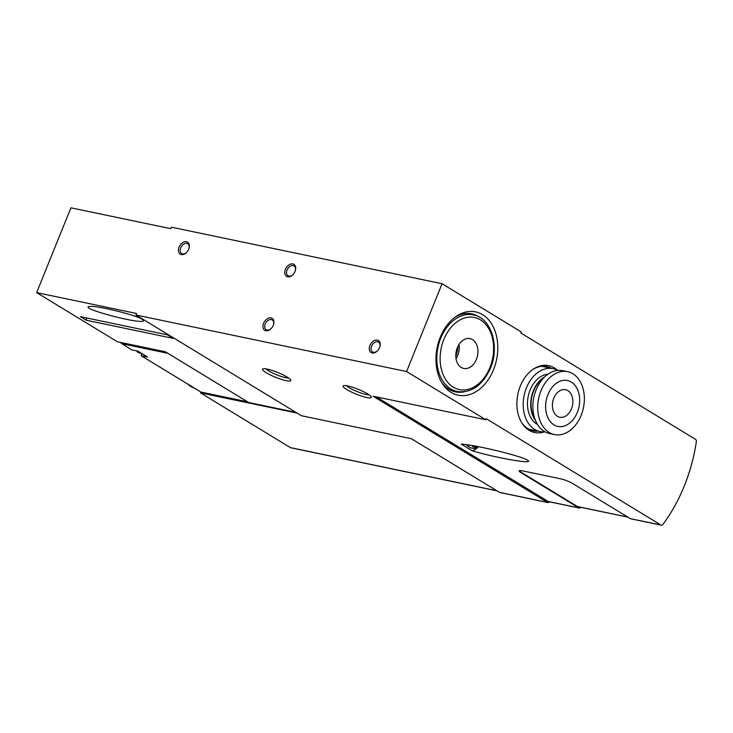 <?xml version="1.0" encoding="UTF-8"?>
<svg xmlns="http://www.w3.org/2000/svg" width="733" height="733" viewBox="0 0 733 733"><rect width="100%" height="100%" fill="white"/><g stroke="black" fill="none" stroke-linecap="round" stroke-linejoin="round"><path stroke-width="1.1" d="M295.903 412.367L248.698 402.509L165.356 351.776L117.353 341.743L36.65 292.614L70.909 207.815L170.798 228.687L171.403 227.184L442.054 283.726L521.291 331.967L520.861 333.029L695.544 439.369A2.346 1.668 101.8 0 1 696.35 441.669A140.672 100.192 101.8 0 1 662.916 524.425A2.346 1.668 101.8 0 1 661.322 525.185L630.719 518.79A2.346 1.668 101.8 0 1 630.325 518.634L573.023 483.753A9.382 1.613 22 0 0 560.708 478.832L522.043 470.751A9.382 1.613 22 0 0 519.221 470.815A9.382 1.613 22 0 0 521.465 472.977L578.777 507.868L548.165 501.473A2.346 1.668 101.8 0 0 548.55 501.629L579.162 508.024A2.346 1.668 -78.2 0 1 578.777 507.868M627.714 517.049L577.503 506.558L521.639 472.556A9.382 1.613 22 0 1 519.395 470.632M499.475 492.356L411.314 438.691L301.437 415.739L135.926 314.988L406.586 371.53L485.814 419.762L373.042 396.205L547.478 502.389L499.475 492.356A2.346 1.668 101.8 0 0 499.86 492.512L547.863 502.545A2.346 1.668 -78.2 0 1 547.478 502.389M36.65 292.614L136.53 313.486L135.926 314.988M121.211 342.549A70.341 50.091 101.8 0 0 121.119 343.136L131.464 349.797L137.914 351.144L147.599 357.044L141.148 355.697L200.869 392.045L200.521 392.906L297.067 413.073M247.543 401.794L200.869 392.045M141.148 355.697L141.982 353.627M292.824 263.935A7.037 4.783 121.3 0 1 295.381 270.44A7.037 4.783 121.3 0 1 292.669 274.893A7.037 4.783 121.3 0 1 284.743 272.41A7.037 4.783 121.3 0 1 292.824 263.935M271.018 317.893A7.037 4.783 121.3 0 1 273.574 324.407A7.037 4.783 121.3 0 1 270.871 328.86A7.037 4.783 121.3 0 1 262.936 326.377A7.037 4.783 121.3 0 1 271.018 317.893M377.348 340.112A7.037 4.783 121.3 0 1 379.905 346.627A7.037 4.783 121.3 0 1 377.193 351.07A7.037 4.783 121.3 0 1 369.267 348.587A7.037 4.783 121.3 0 1 377.348 340.112M186.494 241.716A7.037 4.783 121.3 0 1 189.05 248.23A7.037 4.783 121.3 0 1 186.347 252.674A7.037 4.783 121.3 0 1 178.412 250.191A7.037 4.783 121.3 0 1 186.494 241.716M442.054 283.726L406.586 371.53M86.219 320.211L173.217 338.389L167.371 334.834L80.373 316.656L86.219 320.211A4.691 3.335 101.8 0 0 86.521 317.939M142.339 319.386C143.815 320.303 143.98 320.898 142.825 321.173C135.862 323.427 79.531 308.135 89.096 306.586C94.099 304.791 135.568 314.769 142.339 319.386M557.41 370.202A34.176 24.345 101.8 0 0 533.413 369.056A34.176 24.345 101.8 0 0 522.079 423.28A34.176 24.345 101.8 0 0 529.089 430.298A34.176 24.345 101.8 0 0 544.537 431.838M451.161 392.412A42.569 30.319 101.8 0 0 497.652 351.785A42.569 30.319 101.8 0 0 456.54 316.134A42.569 30.319 101.8 0 0 442.43 383.671A42.569 30.319 101.8 0 0 451.161 392.412M661.322 525.185A2.346 1.668 101.8 0 1 660.937 525.03L486.245 418.69L485.814 419.762M549.429 501.812A2.346 1.668 -78.2 0 1 547.863 502.545M346.746 389.535A15.237 2.62 -158 0 0 363.027 396.562A15.237 2.62 -158 0 0 371.301 396.919A15.237 2.62 -158 0 0 358.199 389.296A15.237 2.62 -158 0 0 343.475 385.677A15.237 2.62 -158 0 0 346.746 389.535M266.198 372.703A15.237 2.62 -158 0 0 282.48 379.731A15.237 2.62 -158 0 0 290.754 380.088A15.237 2.62 -158 0 0 277.651 372.465A15.237 2.62 -158 0 0 262.927 368.846A15.237 2.62 -158 0 0 266.198 372.703M496.818 490.744L290.405 447.616A2.346 1.668 101.8 0 0 290.79 447.771L497.001 490.853M290.405 447.616L200.521 392.906M187.657 384.01A28.138 20.038 101.8 0 0 190.8 386.493A28.138 20.038 101.8 0 0 194.3 388.05M548.165 501.473L376.377 396.901M577.503 506.558A2.346 1.668 101.8 0 0 577.888 506.705L627.897 517.159M580.719 507.3A2.346 1.668 -78.2 0 1 579.162 508.024M472.336 450.85C497.075 458.207 535.337 464.731 527.65 460.278C522.638 456.311 475.442 444.821 461.277 444.116L472.336 450.85A13.13 9.621 123.4 0 0 478.402 446.672M265.978 368.873A12.892 2.217 -158 0 0 268.672 370.898A12.892 2.217 -158 0 0 288.545 377.99M346.526 385.705A12.892 2.217 -158 0 0 349.229 387.73A12.892 2.217 -158 0 0 369.093 394.821M466.344 444.656A7.971 5.837 123.4 0 0 467.599 445.93A7.971 5.837 123.4 0 0 467.736 446.012M186.53 252.5A5.763 3.922 121.3 0 1 181.692 253.545A5.763 3.922 121.3 0 1 181.014 247.177A5.763 3.922 121.3 0 1 186.823 243.356A5.763 3.922 121.3 0 1 187.694 243.695A5.763 3.922 121.3 0 1 188.977 248.478M377.385 350.896A5.763 3.922 121.3 0 1 372.547 351.941A5.763 3.922 121.3 0 1 371.86 345.573A5.763 3.922 121.3 0 1 377.678 341.752A5.763 3.922 121.3 0 1 378.549 342.091A5.763 3.922 121.3 0 1 379.831 346.865M271.054 328.677A5.763 3.922 121.3 0 1 266.216 329.731A5.763 3.922 121.3 0 1 265.538 323.363A5.763 3.922 121.3 0 1 271.347 319.533A5.763 3.922 121.3 0 1 272.218 319.881A5.763 3.922 121.3 0 1 273.501 324.655M292.852 274.71A5.763 3.922 121.3 0 1 288.023 275.764A5.763 3.922 121.3 0 1 287.336 269.396A5.763 3.922 121.3 0 1 293.145 265.575A5.763 3.922 121.3 0 1 294.015 265.914A5.763 3.922 121.3 0 1 295.307 270.688M441.614 382.324A39.857 28.385 101.8 0 0 448.944 389.269A39.857 28.385 101.8 0 0 455.495 391.871A39.857 28.385 101.8 0 0 464.291 391.798M479.831 317.435A39.857 28.385 101.8 0 0 471.795 313.843A39.857 28.385 101.8 0 0 455.248 317.041M521.667 422.62A32.82 23.374 101.8 0 0 527.98 428.732A32.82 23.374 101.8 0 0 533.377 430.876A32.82 23.374 101.8 0 0 538.233 431.178M551.372 368.296A32.82 23.374 101.8 0 0 546.8 366.619A32.82 23.374 101.8 0 0 532.763 369.496M567.837 390.616A14.064 10.015 -78.2 0 1 572.024 407.191A14.064 10.015 -78.2 0 1 559.765 417.233A14.064 10.015 -78.2 0 1 552.838 401.409A14.064 10.015 -78.2 0 1 565.519 389.69A14.064 10.015 -78.2 0 1 567.837 390.616M571.3 382.049A23.447 16.694 -78.2 0 1 571.025 421.906A23.447 16.694 -78.2 0 1 545.609 406.43A23.447 16.694 -78.2 0 1 571.3 382.049M544.958 431.801A32.124 22.879 -78.2 0 1 539.964 431.535A32.124 22.879 -78.2 0 1 524.141 395.417A32.124 22.879 -78.2 0 1 553.103 368.653A32.124 22.879 -78.2 0 1 557.786 370.403M537.509 424.462A26.26 18.701 -78.2 0 1 528.227 396.269A26.26 18.701 -78.2 0 1 548.018 374.151M535.521 420.559A26.26 18.701 -78.2 0 1 544.637 376.927M534.898 418.946A25.792 18.371 -78.2 0 1 543.419 378.164M554.469 434.568L549.631 433.56A32.124 22.879 -78.2 0 1 533.807 397.433A32.124 22.879 -78.2 0 1 562.77 370.669L567.608 371.686A32.124 22.879 -78.2 0 1 572.885 373.784A32.124 22.879 -78.2 0 1 582.442 411.644A32.124 22.879 -78.2 0 1 554.469 434.568A32.124 22.879 -78.2 0 1 538.645 398.45A32.124 22.879 -78.2 0 1 567.608 371.686M457.337 347.726A15.237 10.858 101.8 0 0 463.751 368.452A15.237 10.858 101.8 0 0 477.495 355.752A15.237 10.858 101.8 0 0 469.99 338.619A15.237 10.858 101.8 0 0 457.337 347.726M455.807 356.238A19.928 14.193 101.8 0 0 457.823 346.617M456.045 358.684A15.237 10.858 101.8 0 0 459.014 344.483M167.949 353.343L121.275 343.594M166.877 352.692L121.119 343.136M136.668 350.887A7.037 5.012 101.8 0 0 138.18 352.445A7.037 5.012 101.8 0 0 139.334 352.903L136.237 350.795M660.937 525.03L630.325 518.634M471.869 445.499A5.626 4.123 123.4 0 0 472.987 446.672A5.626 4.123 123.4 0 0 477.11 446.424M468.341 444.94A7.971 5.837 123.4 0 0 470.265 447.689A7.971 5.837 123.4 0 0 470.403 447.771M440.753 338.279A39.151 27.881 101.8 0 0 457.255 391.523C470.623 393.209 481.315 386.273 489.323 370.715C500.465 348.679 492.173 317.985 473.271 314.869A39.151 27.881 101.8 0 0 440.753 338.279M443.832 339.507A36.806 26.214 101.8 0 0 466.628 389.663A36.806 26.214 101.8 0 0 490.157 331.426A36.806 26.214 101.8 0 0 443.832 339.507M139.334 352.903L141.561 353.37M478.255 446.644L474.214 448.541L470.43 447.79L467.599 445.93M553.103 368.653L541.953 366.326M539.964 431.535L528.814 429.208M450.447 390.103L457.255 391.523M466.463 313.449L473.271 314.869"/></g></svg>
